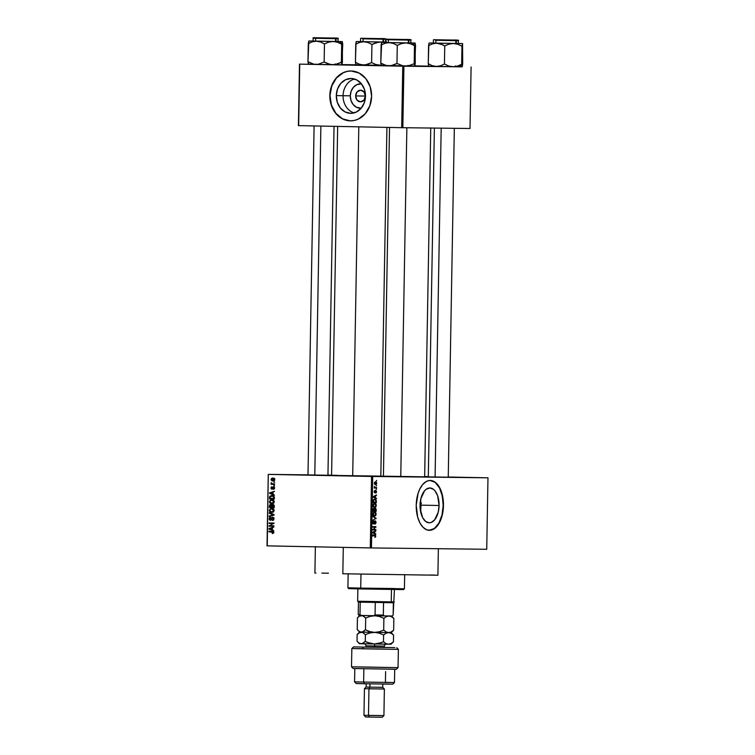 <?xml version="1.0" encoding="UTF-8"?>
<svg xmlns="http://www.w3.org/2000/svg" width="755" height="755" viewBox="0 0 755 755"><rect width="100%" height="100%" fill="white"/><g stroke="black" fill="none" stroke-linecap="round" stroke-linejoin="round"><path stroke-width="1.13" d="M301.075 474.904L281.804 474.602L301.075 474.904M373.48 476.348L354.199 476.046L373.48 476.348M468.789 477.453L449.518 477.151L468.789 477.453M361.485 83.871A12.203 10.221 -89.3 0 0 350.292 95.819L343.072 95.706A17.422 14.59 90.7 0 1 354.473 79.011A17.422 14.59 -89.3 0 0 343.072 95.706L336.305 95.621A17.422 14.59 90.7 0 1 351.094 78.492A17.422 14.59 90.7 0 1 365.486 96.206L364.259 102.85L360.994 108.437L356.2 112.117L350.594 113.335L345.026 111.9L340.363 108.022L337.296 102.312L336.305 95.621L337.532 88.977L340.788 83.39L345.592 79.709L351.198 78.492L356.756 79.936L361.428 83.805L364.495 89.515L365.486 96.206A17.422 14.59 90.7 0 1 350.688 113.335A17.422 14.59 90.7 0 1 336.305 95.621L343.072 95.706A17.422 14.59 -89.3 0 0 354.086 112.901A17.422 14.59 90.7 0 1 343.072 95.706L350.292 95.819L350.99 100.509L353.142 104.511L356.407 107.219L361.201 108.201A12.203 10.221 -89.3 0 1 350.292 95.819L351.16 91.166L353.444 87.259L356.804 84.673L361.485 83.871M355.643 95.932A5.823 4.87 90.7 0 1 360.588 90.213A5.823 4.87 90.7 0 1 365.392 96.121L363.891 100.207L360.418 101.84L357.002 100.075L355.643 95.932L357.143 91.846L360.616 90.213L364.033 91.978L365.392 96.121A5.823 4.87 90.7 0 1 360.446 101.84A5.823 4.87 90.7 0 1 355.643 95.932L365.392 96.045L355.643 95.932M351.094 70.979A24.934 20.885 -89.3 0 0 330.01 95.498L329.831 95.498A24.934 20.885 90.7 0 1 351 70.979A24.934 20.885 90.7 0 1 371.602 96.329L369.837 105.842L365.175 113.835L358.304 119.101L354.359 120.451L350.273 120.847L342.317 118.79L335.635 113.25L331.247 105.068L329.831 95.498L331.587 85.985L336.249 77.992L343.119 72.716L347.064 71.376L351.15 70.979L359.106 73.037L365.788 78.577L370.176 86.759L371.602 96.329A24.934 20.885 90.7 0 1 350.424 120.847A24.934 20.885 90.7 0 1 329.831 95.498L330.01 95.498A24.934 20.885 -89.3 0 0 350.518 120.847M421.035 505.142L421.045 503.047L420.167 503.028L421.045 503.047L420.639 511.871L421.035 505.142L439.08 505.501L421.035 505.142M420.054 505.274A17.422 9.513 -88.9 0 1 429.916 487.966A17.422 9.513 -88.9 0 1 439.08 505.501L438.24 512.154L434.597 519.931L431.124 522.498L429.265 522.809L425.641 521.441L422.621 517.628L420.176 508.681L420.894 498.621L424.536 490.844L426.207 489.249L429.869 487.966L433.483 489.334L435.106 490.967L437.645 495.799L439.08 505.501A17.422 9.513 -88.9 0 1 429.217 522.809A17.422 9.513 -88.9 0 1 420.054 505.274M429.208 530.321A24.934 13.618 91.1 0 0 443.185 505.548L443.459 505.548A24.934 13.618 -88.9 0 1 429.35 530.321A24.934 13.618 -88.9 0 1 416.222 505.237L417.628 517.005L419.903 522.913L423.036 527.311L426.764 529.812L430.746 530.218L433.379 529.302L437.051 526.216L440.089 521.337L442.26 515.08L443.44 503.104L441.411 491.675L438.815 486.22L435.456 482.417L431.615 480.595L428.944 480.567L426.311 481.492L422.64 484.578L419.591 489.457L418.043 493.506L416.222 505.237A24.934 13.618 -88.9 0 1 430.341 480.463A24.934 13.618 -88.9 0 1 443.459 505.548L443.185 505.548A24.934 13.618 91.1 0 0 430.199 480.463M400.773 476.707L381.747 476.367M334.04 126.34L327.953 475.282L328.784 475.282L308.927 474.914M448.243 477.254L429.217 476.915M342.827 573.772L343.289 547.384L342.827 573.772L437.909 575.235L342.827 573.772M352.708 475.801L358.795 126.831L352.708 475.801L380.822 476.32L352.708 475.801M268.27 474.385L308.002 474.848L268.27 474.385L267.261 545.865L370.299 547.922L371.545 476.452L268.506 474.395L487.975 477.811L486.73 549.281L371.451 547.941L372.696 476.471L487.975 477.811L448.253 477.009L487.975 477.811L486.73 549.281L371.451 547.941L372.696 476.471L371.545 476.452L370.299 547.922L371.451 547.941L267.025 545.856L268.27 474.385M327.953 475.084L331.587 475.121L327.953 475.084M376.707 483.2L376.301 482.001L375.405 481.718L374.31 483.36L375.084 484.597L376.434 484.172L376.707 483.2L375.509 481.718L374.31 483.172L375.48 484.663L376.707 483.2M376.585 487.551L374.857 487.4L374.376 486.39L374.263 488.051L376.575 488.079L376.585 487.551L374.914 487.428L374.376 486.39L374.263 488.051L376.575 488.079L376.585 487.551M376.556 491.694L375.697 490.42L374.631 492.307L374.754 490.495L374.244 492.383L375.065 492.798L375.952 490.948L375.792 492.977L376.264 492.704L376.556 491.694L375.83 490.41L375.093 491.59L375.877 490.939L375.792 492.977L376.556 491.694M376.349 501.103L375.839 499.48L374.093 499.215L373.291 500.121L373.149 502.622L376.32 502.66L376.349 501.103L374.782 499.083L373.244 500.301L373.149 502.622L376.32 502.66L376.349 501.103M376.198 509.71L375.65 508.181L374.499 508.804L373.527 508.313L372.989 511.305L376.169 511.343L375.292 508.087L374.499 508.804L373.848 508.219L372.989 511.305L376.169 511.343L376.198 509.71M376.047 518.194L372.904 516.495L375.679 518.477L372.838 520.242L376.047 518.194L372.904 516.495L375.679 518.477L372.838 520.242L376.047 518.194M375.858 529.481L373.31 529.444L375.905 526.679L372.725 526.641L372.715 527.169L375.263 527.207L372.668 529.972L375.848 530.01L375.858 529.481L373.31 529.444L375.905 526.679L372.725 526.641L372.715 527.169L375.263 527.207L372.668 529.972L375.848 530.01L375.858 529.481M375.537 537.013L375.433 535.172L372.583 534.955L372.574 535.484L375.273 535.673L374.763 537.324L375.782 536.192L374.735 534.984L372.583 534.955L372.574 535.484L375.178 535.588L374.763 537.324L375.537 537.013M375.773 533.908L374.839 533.445L374.867 531.614L375.83 530.614L372.63 532.266L375.764 534.465L375.773 533.908L374.659 533.889L375.773 533.908L374.839 533.445L374.867 531.614L375.83 530.614L372.63 532.266L372.621 532.822L375.764 534.465L375.773 533.908M376.018 522.441L375.782 521.233L374.895 520.818L373.414 523.413L373.64 520.922L372.8 523.102L373.914 523.923L375.178 521.309L375.631 522.649L374.914 524.178L375.886 523.328L375.122 520.78L373.621 523.479L373.13 522.479L373.734 520.912L372.753 522.498L373.602 524.008L375.122 521.309L375.65 522.385L374.914 524.178L376.018 522.441M375.641 515.656L375.896 512.909L375.018 512.145L373.716 512.324L372.951 513.608L373.13 515.269L374.263 516.137L375.641 515.656L374.603 515.637L375.641 515.656L376.16 514.146L375.707 512.617L374.574 512.079L372.904 514.098L374.537 516.165L375.641 515.656M375.792 506.964L376.047 504.217L375.169 503.462L373.867 503.632L373.102 504.916L373.385 506.756L374.414 507.454L375.792 506.964L374.754 506.945L375.792 506.964L376.311 505.454L375.858 503.934L374.725 503.396L373.055 505.416L374.688 507.473L375.792 506.964M376.396 498.253L375.461 497.781L375.49 495.95L376.452 494.95L373.253 496.601L376.386 498.8L376.396 498.253L375.282 498.224L376.396 498.253L375.461 497.781L375.49 495.95L376.452 494.95L373.253 496.601L373.244 497.158L376.386 498.8L376.396 498.253M376.556 489.061L376.094 489.58L376.556 489.061M376.622 485.427L376.16 485.956L376.622 485.427M376.707 480.444L376.245 480.973L376.707 480.444M273.952 481.756L274.641 482.303L273.952 481.756M272.772 483.851L274.612 483.889L274.603 484.417L271.064 484.351L271.63 483.832L271.139 482.794L272.772 483.851L271.215 482.69L271.63 483.832L271.064 484.351L274.603 484.417L274.612 483.889L272.772 483.851M273.886 485.39L274.575 485.927L273.886 485.39M273.48 486.739L274.537 487.522L274.254 488.957L273.442 489.306L274.103 487.994L273.565 487.268L272.338 489.117L271.196 488.863L271.224 487.117L271.97 486.786L271.441 487.975L271.942 488.664L273.48 486.739L271.857 488.674L271.97 486.786L270.932 487.985L271.923 489.202L273.565 487.268L274.103 487.994L273.442 489.306L274.603 488.041L273.48 486.739M272.98 494.11L274.414 495.148L269.573 493.44L269.582 492.883L274.48 491.297L273.008 492.279L272.98 494.11L273.008 492.279L274.48 491.297L269.582 492.883L269.573 493.44L274.414 495.148L272.98 494.11M274.367 501.792L273.574 503.302L271.894 503.783L270.054 503.208L269.365 501.688L270.715 499.885L273.65 500.263L274.367 501.792L273.65 500.263L271.904 499.706L269.365 501.688L271.894 503.783L273.574 503.302L274.367 501.792L273.791 501.792L274.367 501.792M274.216 510.484L273.423 511.984L271.526 512.466L269.894 511.89L269.214 510.257L270.913 508.474L273.65 509.087L274.216 510.484L273.489 508.955L271.753 508.398L269.214 510.38L271.743 512.475L273.423 511.984L274.216 510.484L273.64 510.474L274.216 510.484M273.829 532.53L272.291 533.643L273.197 532.766L272.98 531.954L268.903 531.765L268.912 531.237L273.282 531.511L273.829 532.53L272.291 533.643L273.829 532.53L272.215 531.303L268.912 531.237L268.903 531.765L273.829 532.501M272.357 529.765L273.791 530.803L268.95 529.095L268.959 528.547L273.857 526.952L272.385 527.934L272.357 529.765L272.385 527.934L273.857 526.952L268.959 528.547L268.95 529.095L273.791 530.803L272.357 529.765M269.979 525.744L273.886 525.82L273.876 526.348L268.997 526.254L272.951 523.536L269.044 523.451L269.054 522.922L273.933 523.026L269.979 525.744L273.933 523.026L269.054 522.922L269.044 523.451L272.951 523.536L268.997 526.254L273.876 526.348L273.886 525.82L269.979 525.744M272.687 517.099L273.989 518.128L273.555 520.082L272.395 520.497L273.489 518.855L272.772 517.637L270.856 520.223L269.337 519.78L269.507 517.609L270.545 517.213L269.639 518.968L270.658 519.751L271.715 517.534L272.687 517.099L271.507 517.883L270.903 519.619L269.063 518.779L270.375 520.308L272.687 517.637L273.499 518.723L272.395 520.497L274.065 518.779L272.687 517.099M269.233 512.777L274.074 514.533L274.065 515.052L269.167 516.524L269.176 515.976L273.499 514.816L269.224 513.334L269.233 512.777L269.224 513.334L273.499 514.816L269.176 515.976L269.167 516.524L274.065 515.052L274.074 514.533L269.233 512.777M272.819 504.406L274.122 505.227L274.197 507.69L269.327 507.587L269.695 504.887L270.752 504.529L271.611 505.104L272.819 504.406L271.611 505.104L270.601 504.519L269.356 505.944L269.327 507.587L274.197 507.69L274.225 506.048L272.819 504.406M271.951 495.403L274.084 496.271L274.348 498.998L269.478 498.904L269.78 496.243L271.951 495.403L269.611 496.582L269.478 498.904L274.348 498.998L274.376 497.451L271.951 495.403M272.904 478.038L274.716 479.17L274.471 480.378L273.508 480.935L271.932 480.803L271.12 479.84L271.47 478.519L272.602 478.047L271.083 479.472L272.895 480.982L274.754 479.548L272.904 478.038M428.302 476.613L424.669 476.537L428.302 476.613M471.092 66.987L470.016 128.492L402.84 127.708L403.916 66.213L462.202 66.808L299.735 64.137L298.659 125.632L401.688 127.689L402.764 66.195L403.916 66.213L402.84 127.708L470.016 128.492L471.092 66.987M298.414 125.623L299.49 64.128L402.764 66.195L401.688 127.689L402.84 127.708L298.414 125.623L299.49 64.128L298.414 125.623M341.996 64.619L355.86 64.779L341.996 64.619M428.623 66.138L414.873 65.864L428.623 66.138M454.491 66.742L453.16 66.723L454.491 66.742M437.881 66.459L436.522 66.431L437.881 66.459M435.503 66.402L434.861 66.383L435.503 66.402M434.814 66.364L435.409 66.374L434.814 66.364M407.011 66.185L405.69 66.176L407.011 66.185M390.411 65.912L389.042 65.874L390.411 65.912M388.023 65.855L387.391 65.836L388.023 65.855M387.343 65.817L387.938 65.817L387.343 65.817M334.191 64.741L332.87 64.722L334.191 64.741M317.591 64.458L316.232 64.42L317.591 64.458M315.212 64.401L314.571 64.383L315.212 64.401M314.524 64.364L315.118 64.364L314.524 64.364M365.061 65.005L363.702 64.977L365.061 65.005M362.683 64.949L362.051 64.93L362.683 64.949M362.004 64.911L362.589 64.921L362.004 64.911M400.773 476.65L424.659 476.905L400.527 476.641M448.206 477.254L427.472 476.915L428.302 476.905L434.389 128.076M327.906 475.254L308.002 474.904M400.726 476.707L380.822 476.358M422.507 476.82L424.659 476.905L430.756 127.869M337.674 126.245L331.587 475.282L336.834 475.291M430.322 574.989L435.059 575.112M315.382 546.497L314.911 573.092L315.968 573.064M321.847 573.102L328.434 573.177M273.669 533.134L272.234 533.115L273.669 533.134M273.697 531.926L272.904 531.926L273.697 531.926M273.65 531.85L268.903 531.765L270.715 531.784L270.724 531.275L270.715 531.784L273.65 531.841M270.554 529.113L268.95 529.095L270.554 529.113M270.318 528.557L268.959 528.547L270.318 528.557M271.791 529.576L269.459 528.793L272.385 528.113L271.819 528.104L271.791 529.576L272.357 529.585L271.791 529.576L271.819 528.104L269.459 528.793L271.791 529.576M273.876 526.329L268.997 526.254L270.818 526.273L270.818 525.754L270.818 526.273L273.876 526.329M270.064 525.697L269.007 525.688L270.064 525.697M273.923 523.545L269.044 523.451L270.866 523.479L270.875 522.96L270.866 523.479L273.923 523.536M273.65 519.987L272.338 519.969L273.65 519.987M274.065 518.732L273.499 518.723L274.065 518.732M273.754 517.647L272.687 517.637L273.754 517.647M270.545 517.213L269.063 518.779L270.545 517.213M271.404 519.789L270.403 519.78L271.404 519.789M271.489 519.629L270.903 519.619L271.489 519.629M271.772 518.798L271.243 518.798L271.772 518.798M272.121 517.892L271.507 517.883L272.121 517.892M270.922 515.995L269.176 515.976L270.922 515.995M274.065 515.023L272.734 515.004L274.065 515.023M274.074 514.825L273.499 514.816L274.074 514.825M274.074 514.589L272.734 514.57L274.074 514.589M270.809 513.353L269.224 513.334L270.809 513.353M272.621 512.371L269.214 510.38L270.62 509.125L273.48 508.945L271.725 508.927L273.64 510.474L271.762 511.947L273.452 511.966L271.762 511.947L273.527 511.012L272.98 509.248L271.168 508.964L269.931 509.776L270.186 511.428L271.762 511.947M271.772 508.927L272.63 508.511M272.725 508.492L271.725 508.964M271.715 511.918L272.706 512.39M273.546 508.945L272.442 509.144M274.197 507.671L269.327 507.587L271.139 507.615L271.149 507.096L271.139 507.615L274.197 507.671M269.922 505.954L270.677 505.048L271.998 505.557L271.338 505.557L271.942 506.114L271.375 506.105L271.356 507.105L269.903 507.077L269.922 506.152L269.903 507.077L271.932 507.105L271.356 507.105L271.083 505.161L270.177 505.199L269.922 505.944M272.253 505.114L271.611 505.104L272.253 505.114M273.64 507.143L271.932 507.115L272.819 504.935L273.971 504.953L272.819 504.935L274.188 505.482L273.603 505.473L274.225 506.029L273.659 506.029L273.64 507.143L274.207 507.152L273.64 507.143L273.48 505.237L272.451 505.001L271.932 507.115L273.64 507.143M272.772 503.689L269.365 501.688L270.771 500.433L273.631 500.254L271.885 500.235L273.791 501.792L271.913 503.255L273.603 503.274L271.913 503.255L273.678 502.33L273.131 500.556L271.319 500.272L270.082 501.094L270.224 502.603L271.913 503.255M271.923 500.235L272.781 499.829M272.876 499.801L271.875 500.272M271.866 503.226L272.857 503.708M273.697 500.254L272.593 500.461M274.348 498.98L269.478 498.904L271.29 498.923L271.3 498.413L271.29 498.923L274.348 498.98M270.073 497.422L269.497 497.422L270.073 497.422M270.233 496.592L269.611 496.582L270.233 496.592M271.904 495.931L272.819 495.506M273.093 495.459L271.838 495.988M273.782 495.95L271.932 495.931L273.121 496.167L273.791 498.46L274.358 498.47L270.054 498.385L270.177 496.696L273.895 495.95M272.819 496.054L270.517 496.28L270.054 498.385L273.791 498.46L273.801 497.507L274.376 497.517L273.121 496.167L274.018 496.177L272.829 496.054M271.177 493.459L269.573 493.44L271.177 493.459M270.941 492.902L269.582 492.883L270.941 492.902M272.413 493.912L270.082 493.128L273.008 492.449L272.442 492.439L272.413 493.912L272.98 493.921L272.413 493.912L272.442 492.439L270.082 493.128L272.413 493.912M274.405 488.787L273.385 488.778L274.405 488.787M274.603 487.994L274.103 487.994L274.603 487.994M274.433 487.277L273.565 487.268L274.433 487.277M271.441 487.994L270.932 487.985L271.441 487.994M272.753 488.683L271.857 488.674L272.753 488.683M272.829 488.513L272.159 488.504L272.829 488.513M273.036 487.909L272.366 487.909L273.036 487.909M274.575 485.927L273.886 485.918L274.575 485.927M274.603 484.399L271.064 484.351L272.876 484.37L272.885 483.851L272.876 484.37L274.603 484.399M271.621 483.823L272.564 483.842L271.63 483.832M271.649 483.191L271.017 483.191L271.649 483.191M274.641 482.294L273.942 482.285L274.641 482.294M271.592 479.482L271.083 479.472L271.592 479.482M273.263 478.566L273.82 478.189M273.942 478.151L273.084 478.812M272.895 480.454L271.583 479.5L272.933 478.566L274.405 478.585L272.933 478.566L274.754 479.529L272.895 480.454L274.386 480.473L272.895 480.454L274.093 480.001L273.763 478.745L271.734 479.019L271.8 480.057L272.895 480.454M274.745 478.585L273.404 479.519L274.716 480.473M372.574 535.484L374.754 535.512L372.574 535.465M371.951 534.927L372.989 536.135M372.913 535.522L372.479 535.021M374.801 531.142L375.82 531.161L374.801 531.142M373.923 531.596L374.867 531.614L373.923 531.596M373.772 533.417L374.839 533.445L373.772 533.417M374.471 533.256L372.621 532.737L373.555 532.756L372.621 532.501L373.612 532.218L372.753 532.199L374.489 531.784L373.583 531.765L374.489 531.784L374.471 533.256L372.951 532.501L374.489 531.784L374.471 533.256M373.064 529.444L373.064 529.953L375.848 530.01L372.668 529.944L373.064 529.444M372.715 527.15L375.263 527.207L372.715 527.15M373.121 526.65L373.112 527.16L373.121 526.65M375.226 527.235L375.896 527.254L375.226 527.235M372.677 529.434L373.31 529.444L372.677 529.434M374.452 521.299L375.122 521.309L374.452 521.299M372.989 521.431L373.763 521.441L372.989 521.431M372.913 523.47L373.621 523.479L372.913 523.47M375.15 518.694L376.037 518.713L375.15 518.694M373.432 512.579L375.707 512.617L373.423 512.588M375.792 514.136L374.555 515.637L372.904 514.089L373.829 512.824L373.253 512.815L374.555 512.607L375.792 514.136L374.555 515.637L373.348 515.608L374.555 515.637L373.385 514.844L373.621 513.023L375.178 512.768L375.792 514.136M373.395 510.786L373.385 511.286L376.169 511.343L372.998 511.286L373.885 508.747L373.178 508.738L374.32 509.248L374.32 510.795L373.376 510.786L373.885 508.747L374.697 510.795L373.376 510.786M375.811 510.814L374.697 510.795L374.338 509.748L375.292 508.615L374.574 508.596L375.801 509.144L375.811 510.814L374.697 510.795L375.292 508.615L375.811 510.814M373.583 503.887L375.858 503.934L373.583 503.887M374.707 506.945L373.055 505.406L373.98 504.142L373.404 504.123L374.707 503.925L373.574 503.896L374.707 503.925L375.943 505.454L374.707 506.945L373.498 506.926L374.707 506.945L373.489 505.992L373.876 504.227L375.122 503.991L375.83 504.727L375.745 506.294L374.707 506.945M373.546 502.094L373.536 502.603L376.32 502.66L373.149 502.594L373.225 500.395L374.763 499.612L373.583 499.593L375.537 499.838L375.962 502.122L373.527 502.094L373.659 500.282L374.763 499.612L375.896 500.338L375.962 502.122L373.527 502.094M375.424 495.488L376.443 495.506L375.424 495.488M374.546 495.931L375.49 495.95L374.546 495.931M374.395 497.762L375.461 497.781L374.395 497.762M375.093 497.602L373.244 497.073L374.178 497.092L373.244 496.837L374.235 496.554L373.376 496.535L375.112 496.129L374.206 496.11L375.112 496.129L375.093 497.602L373.574 496.847L375.112 496.129L375.093 497.602M375.254 490.929L375.877 490.939L375.254 490.929M374.801 492.892L375.528 491.59L374.763 492.364L374.839 490.476L374.159 491.694L374.801 492.892M374.272 490.995L374.876 491.005L374.272 490.995M374.235 492.354L374.763 492.364L374.235 492.354M374.263 488.032L376.575 488.079L374.263 488.032M374.631 487.522L375.386 487.532L374.631 487.522M375.49 484.134L374.31 483.191L375.518 482.247L374.565 482.228L376.377 483.181L374.518 484.115L375.49 484.134L374.688 483.559L374.971 482.407L376.283 482.719L375.49 484.134M429.133 530.321L434.37 528.481L438.882 523.13L441.977 515.08L443.185 505.548L442.307 495.997L439.504 487.872L435.182 482.417L430.001 480.454M351.33 70.979L347.243 71.385L343.308 72.725L336.437 77.992L331.766 85.985L330.01 95.498L331.436 105.068L335.815 113.25L342.496 118.79L346.394 120.29L350.462 120.847M394.45 588.523L360.73 588.107L361.173 588.947L403.472 589.608L349.197 588.626M348.159 573.668L347.913 587.796L348.725 588.645L361.173 588.947L360.73 588.107L347.913 587.796L360.73 588.107L360.975 574.121L360.73 588.107L404.425 588.787L403.415 589.589M421.045 503.047L420.167 503.047M421.545 503.038L419.959 503.047M351.821 588.645L354.756 588.683M400.188 589.485L402.302 589.542M355.869 64.788L365.59 64.855L371.62 62.58L375.773 64.505L380.18 65.298L363.485 65.005L381.067 65.308L375.773 64.505L371.62 62.58L371.932 44.479L376.132 42.686L380.595 42.025L363.891 41.733L368.044 42.544L371.932 44.479L371.62 62.58L367.657 64.364L363.485 65.005L359.333 64.194L355.435 62.25L356.058 64.619M356.322 41.544L360.56 41.582L356.322 41.544L356.039 42.28L355.435 62.25L355.756 44.158L359.72 42.374L363.891 41.733L356.322 41.544L355.756 44.158L359.72 42.374L363.891 41.733L356.275 41.563M364.033 38.335L385.05 38.722L364.033 38.335M362.627 38.807L383.512 39.222L383.106 38.713L383.512 39.222L362.627 38.807M362.579 41.629L383.464 42.044L383.512 39.222L383.464 42.044L384.484 42.016M355.916 64.817L355.435 62.25L359.333 64.194L363.485 65.005L356.181 64.807M385.475 42.016L386.824 42.044M385.909 42.101L363.891 41.733L368.044 42.544L371.932 44.479L378.321 42.186L385.909 42.101M360.56 41.619L385.494 42.053L385.541 39.232L383.512 39.222L385.541 39.232C386.579 38.694 384.522 38.477 379.35 38.59L363.051 38.316C361.145 38.109 360.324 38.269 360.607 38.798L360.56 41.619M366.326 38.429L382.228 38.675L366.326 38.429M322.687 37.948L334.748 38.127L322.687 37.948M314.797 475.084L320.884 126.076L314.797 475.084M442.987 39.949L455.02 40.128L442.987 39.949M448.819 39.987L436.777 39.807L448.819 39.987M441.184 128.152L435.088 477.084L441.184 128.152M391.675 39.326L407.568 39.571L391.675 39.326M389.523 127.444L383.427 476.452L389.523 127.444M361.296 602.122L358.474 602.112L357.653 601.263L391.25 601.895L390.543 602.707L393.374 602.726L358.465 602.112L390.543 602.707L391.25 601.895L360.616 601.282M391.25 601.895L391.468 589.476L391.25 601.895L394.214 601.905L391.25 601.895M394.431 589.513L393.138 615.193L392.175 616.014L384.257 615.92L383.323 615.08L383.54 602.613L383.323 615.08L375.065 614.938L373.583 615.74L361.447 615.495L360.003 614.636L360.22 602.169L360.003 614.636L358.248 614.579L361.447 615.495L359.201 615.419M393.138 615.193L393.374 602.726L393.157 615.183L392.307 616.005L373.583 615.74L375.065 614.938L375.282 602.471L375.065 614.938L383.323 615.08L384.257 615.92L359.069 615.419L358.248 614.579L358.465 602.112M393.157 615.183L392.307 616.005L389.929 615.929M342.109 41.78L339.561 41.563L341.685 44.196L342.251 41.582L342.732 44.139L341.845 64.855L341.364 62.297L342.109 41.78M315.109 41.081L335.994 41.497L335.635 38.165L315.581 37.759L336.409 38.156L313.636 37.759L337.57 38.175L323.14 37.873L336.409 38.156L335.635 38.156L336.041 38.675L338.061 38.684L336.041 38.675L335.994 41.497L337.013 41.468M341.505 64.826L330.482 64.524L324.14 62.023L324.461 43.932L328.651 42.138L333.115 41.478L337.523 42.261L341.685 44.196L341.364 62.297L334.975 64.59L324.235 64.609L313.891 64.222L307.964 61.702L308.276 43.611L312.24 41.818L316.411 41.185L320.564 41.987L324.461 43.932L324.14 62.023L318.119 64.307L308.578 64.071M342.251 41.582L308.842 40.996L307.964 61.702L308.701 64.26M311.135 64.279L341.845 64.855L342.411 62.24L342.383 41.761M308.842 40.996L313.08 41.025L308.842 40.996L308.276 43.611L312.24 41.818L316.411 41.185L308.804 41.015M335.994 41.497L338.014 41.506L338.061 38.684C339.108 38.146 337.041 37.929 331.879 38.033L315.581 37.759C313.523 37.561 312.712 37.722 313.136 38.241L336.041 38.675L313.136 38.241L313.08 41.072L335.994 41.497M333.115 41.478L316.411 41.185L320.564 41.987L324.461 43.932L328.651 42.138L333.115 41.478L337.523 42.261L341.685 44.196L339.561 41.563L333.115 41.478M341.987 64.656L341.364 62.297L337.174 64.09L332.71 64.751L328.302 63.958L324.14 62.023L318.119 64.307L313.891 64.222L307.964 61.702L308.389 64.241M461.805 66.836L462.711 64.241L462.135 66.855L461.664 64.298L457.464 66.091L453 66.751L459.446 66.836L461.664 64.298L457.464 66.091L453 66.751L448.593 65.959L444.44 64.024L444.752 45.932L448.951 44.139L453.406 43.479L457.823 44.271L461.975 46.197L462.541 43.582L462.711 64.241L462.541 43.582L436.711 43.186L440.863 43.988L444.752 45.932L444.44 64.024L440.476 65.817L436.305 66.459L432.153 65.647L428.255 63.703L428.878 66.072M429.142 42.997L433.379 43.035L429.142 42.997L428.859 43.733L428.255 63.703L428.576 45.611L432.539 43.828L436.711 43.186L429.142 42.997L428.576 45.611L432.539 43.828L436.711 43.186L429.095 43.016M436.852 39.788L457.87 40.175L436.852 39.788M435.446 40.26L456.331 40.676L455.926 40.166L456.331 40.676L435.446 40.26M435.399 43.082L456.284 43.497L456.331 40.676L456.284 43.497L457.303 43.469M462.277 66.657L459.446 66.836L462.135 66.855L461.975 46.197L461.664 64.298L459.446 66.836L429 66.261M458.294 43.469L453.406 43.479L457.823 44.271L461.975 46.197L462.673 43.762M433.379 43.073L458.313 43.507L458.361 40.685L456.331 40.676L458.361 40.685C459.399 40.147 457.341 39.93 452.169 40.034L435.871 39.77C433.965 39.553 433.143 39.713 433.427 40.251L433.379 43.073M458.313 43.469L462.541 43.582M442.845 44.856L444.752 45.932L448.951 44.139L453.406 43.479L436.711 43.186L442.845 44.856M428.708 66.27L436.305 66.459L432.153 65.647L428.255 63.703L428.736 66.261M436.305 66.459L453 66.751L448.593 65.959L444.44 64.024L440.476 65.817L436.305 66.459M414.929 43.233L412.381 43.016L414.504 45.649L415.071 43.035L415.543 45.593L414.665 66.308L414.184 63.741L414.929 43.233M387.928 42.535L408.814 42.95L408.446 39.619L388.391 39.213L409.229 39.609L386.456 39.203L398.291 39.364L387.626 39.232L408.446 39.619L410.88 40.128L408.861 40.119L408.814 42.95L409.833 42.922M414.325 66.28L403.302 65.978L396.96 63.477L397.281 45.385L401.471 43.592L405.935 42.931L410.342 43.715L414.504 45.649L414.184 63.741L407.794 66.044L394.884 66.015L386.711 65.676L380.784 63.156L381.096 45.064L385.059 43.271L389.231 42.639L393.383 43.441L397.281 45.385L396.96 63.477L390.93 65.761L381.398 65.525M415.071 43.035L381.662 42.44L380.784 63.156L381.52 65.713M381.209 65.685L414.665 66.308L415.231 63.694L415.203 43.214M381.284 65.723L380.784 63.156L384.673 65.1L388.825 65.902L392.996 65.26L396.96 63.477L403.302 65.978L407.794 66.044L414.184 63.741L414.712 66.28M381.662 42.44L385.899 42.478L381.662 42.44L381.096 45.064L385.059 43.271L389.231 42.639L381.662 42.44M408.814 42.95L410.833 42.959L410.88 40.128C411.928 39.59 409.861 39.383 404.699 39.486L388.4 39.213C386.343 39.015 385.531 39.175 385.947 39.694L408.861 40.119L385.947 39.694L385.899 42.525L408.814 42.95M405.935 42.931L389.231 42.639L393.383 43.441L397.281 45.385L401.471 43.592L405.935 42.931L410.342 43.715L414.504 45.649L412.381 43.016L405.935 42.931M362.4 648.809L398.376 649.366L351.839 648.545L362.4 648.809L363.334 647.158L362.4 648.809M394.827 647.601L353.529 646.912L394.827 647.601M363.636 682.067L354.586 681.85L363.636 682.067L363.863 668.779L363.636 682.067L394.469 682.548L363.636 682.067L364.514 683.747L363.636 682.067M354.812 668.553L354.576 681.85L356.218 683.539L364.514 683.747L356.53 683.53M368.959 688.787L369.903 687.135L366.128 687.041L369.903 687.135L369.959 683.851L369.903 687.135L382.747 687.333L369.903 687.135L368.959 688.787L364.439 688.673L368.959 688.787L368.497 715.372L363.976 715.268L368.497 715.372L368.959 688.787L384.38 689.022L368.959 688.787M369.374 717.052L368.497 715.372L383.918 715.617L368.497 715.372L369.374 717.052L365.609 716.957L382.228 717.25L369.374 717.052M385.607 671.629L385.418 682.322L394.469 682.548L392.779 684.181L364.514 683.747L389.58 684.087M394.94 649.253L398.376 649.366L396.743 647.667M353.529 646.912L351.839 648.545L351.519 666.835L398.055 667.647L358.587 666.891M393.582 669.185L353.151 668.524L396.366 669.279L398.055 667.647L394.62 667.543M353.472 668.515L358.55 668.562M365.996 647.11L384.88 647.488L365.996 647.11M384.484 683.973L387.277 684.03M357.53 683.539L361.428 683.586M379.859 688.909L384.38 689.022L383.918 715.617L382.228 717.25L380.775 717.203M378.453 717.156L379.727 717.184M366.203 716.957L367.978 716.976M379.397 715.504L383.918 715.617M378.982 687.239L382.747 687.333L382.804 684.002M375.65 645.94L384.304 646.12L374.659 645.987L374.631 644.213M386.201 644.166C385.682 643.873 385.05 644.525 384.304 646.12L374.659 645.987L374.64 647.328L374.659 645.987L366.015 645.808L365.996 647.158M390.552 632.407L393.648 630.217L391.213 631.944L388.627 632.596L386.079 631.888L383.691 630.095L379.246 631.775L374.546 632.379L369.865 631.614L365.486 629.774L362.4 631.963L359.606 632.058L361.315 632.114L359.21 631.388L357.238 629.566L357.436 617.835L359.465 616.127L361.607 615.495L363.712 616.231L365.684 618.043L365.486 629.774L363.457 631.482L361.315 632.114L359.21 631.388L357.238 629.566L357.436 617.835L359.465 616.127L362.674 615.693L365.684 618.043L370.129 616.363L374.829 615.759L379.51 616.524L383.889 618.364L386.334 616.637L388.91 615.976L391.458 616.684L393.846 618.477L390.845 616.137M389.769 615.929L388.702 616.08L389.769 615.929M392.647 631.171L393.648 630.217L393.846 618.477L393.648 630.217L391.213 631.944L388.627 632.596L386.079 631.888L383.691 630.095L383.889 618.364L383.691 630.095L379.246 631.775L374.546 632.379L391.184 632.615L388.627 632.596L391.166 633.303L393.563 635.097L390.561 632.765M386.947 644.138L361.107 643.751L359.002 643.015L357.03 641.203L357.143 634.455L359.172 632.747L362.381 632.322L365.392 634.662L369.837 632.983L374.546 632.379L361.315 632.114L374.546 632.379L369.865 631.614L365.486 629.774L365.684 618.043L370.129 616.363L374.829 615.759L379.51 616.524L383.889 618.364L386.334 616.637L388.91 615.976L385.456 615.929M358.2 630.576L357.238 629.566M390.977 615.995L388.91 615.976L391.458 616.684L393.846 618.477L392.883 617.467M357.436 617.835L358.436 616.873M362.655 615.523L363.278 615.533M391.203 615.995L384.606 615.92M362.173 632.067L360.881 632.228L362.173 632.067M357.559 641.778L359.408 643.694L361.107 643.751L359.002 643.015L357.03 641.203L357.143 634.455L360.229 632.265L362.381 632.322L365.392 634.662L365.278 641.41L362.202 643.6L359.427 643.694L361.966 643.704M389.476 632.548L391.184 632.615L393.166 630.699M392.968 642.326L390.986 644.241L388.419 644.232L391.005 643.571L393.44 641.844L393.563 635.097L393.44 641.844L391.005 643.571L388.419 644.232L385.871 643.524L383.483 641.731L383.606 634.983L383.483 641.731L381.294 642.675L374.338 644.015L369.667 643.251L365.278 641.41L363.259 643.118L361.107 643.751L388.419 644.232L385.871 643.524L383.483 641.731L379.038 643.411L374.338 644.015L367.421 642.429L365.278 641.41L365.392 634.662L369.837 632.983L374.546 632.379L379.208 633.143L383.606 634.983L386.041 633.256L388.627 632.596L374.546 632.379L379.208 633.143L383.606 634.983L386.041 633.256L388.627 632.596L391.166 633.303L393.563 635.097L392.591 634.087M358.002 642.212L357.03 641.203M357.143 634.455L358.144 633.502M374.603 644.015L374.659 645.987L366.015 645.808C365.316 644.166 364.703 643.496 364.184 643.779M438.372 548.64L437.909 575.235M404.671 574.659L404.425 588.787M382.993 42.28L383.04 39.524M363.051 41.742L363.098 39.175M308.002 474.942L314.099 125.943M315.571 41.195L315.618 38.618M335.522 41.487L335.569 38.967M448.243 477.292L454.331 128.303M455.812 43.733L455.86 40.968M435.871 43.148L435.918 40.628M408.38 40.421L408.342 42.941M406.86 127.755L400.763 476.735M388.438 40.072L388.391 42.648M386.919 127.397L380.822 476.386M357.87 588.881L357.653 601.263M335.126 63.901L335.947 64.741M455.425 65.902L456.237 66.751M407.945 65.355L408.766 66.195M365.609 716.957L363.976 715.268L364.439 688.673L366.128 687.041L366.184 683.719M398.376 649.366L398.055 667.647M394.705 669.251L394.469 682.548M384.38 689.022L382.747 687.333M353.151 668.524L351.519 666.835M357.625 633.973L359.606 632.058L357.757 630.142M391.477 615.986L393.327 617.901M359.899 615.438L357.908 617.354M391.184 632.615L393.034 634.521M384.304 646.12L384.276 647.479"/></g></svg>
